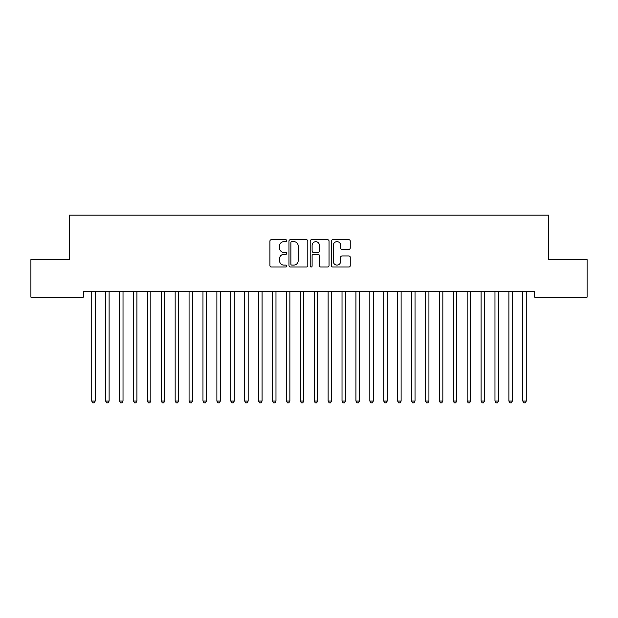 <?xml version="1.0" encoding="UTF-8"?>
<svg xmlns="http://www.w3.org/2000/svg" width="618" height="618" viewBox="0 0 618 618"><rect width="100%" height="100%" fill="white"/><g stroke="black" fill="none" stroke-linecap="round" stroke-linejoin="round"><path stroke-width="0.93" d="M286.752 240.672A0.958 0.958 0 0 0 285.794 239.714L271.294 239.714A1.367 1.367 0 0 0 269.927 241.082L269.927 265.647A1.367 1.367 0 0 0 271.294 267.015L285.794 267.015A0.958 0.958 0 0 0 286.752 266.057A0.958 0.958 0 0 0 285.794 265.107L283.917 265.107A4.365 4.365 0 0 1 279.552 260.734L279.552 258.687A4.365 4.365 0 0 1 283.917 254.322L285.794 254.322A0.958 0.958 0 0 0 286.752 253.365A0.958 0.958 0 0 0 285.794 252.414L283.917 252.414A4.365 4.365 0 0 1 279.552 248.042L279.552 245.995A4.365 4.365 0 0 1 283.917 241.63L285.794 241.63A0.958 0.958 0 0 0 286.752 240.672M348.892 249.34A1.367 1.367 0 0 0 350.251 247.972L350.251 241.082A1.367 1.367 0 0 0 348.892 239.714L332.785 239.714A1.367 1.367 0 0 0 331.418 241.082L331.418 265.647A1.367 1.367 0 0 0 332.785 267.015L348.892 267.015A1.367 1.367 0 0 0 350.251 265.647L350.251 257.327A1.367 1.367 0 0 0 348.892 255.96L341.993 255.96A1.367 1.367 0 0 0 340.634 257.327L340.634 261.453A3.654 3.654 0 0 1 336.98 265.107A3.654 3.654 0 0 1 333.326 261.453L333.326 245.276A3.654 3.654 0 0 1 336.98 241.63A3.654 3.654 0 0 1 340.634 245.276L340.634 247.972A1.367 1.367 0 0 0 341.993 249.34L348.892 249.34M534.678 291.603L83.322 291.603L83.322 297.165L30.9 297.165L30.9 259.622L69.417 259.622L69.417 215.126L548.583 215.126L548.583 259.622L587.1 259.622L587.1 297.165L534.678 297.165L534.678 291.603M307.803 241.082A1.367 1.367 0 0 0 306.443 239.714L290.336 239.714A1.367 1.367 0 0 0 288.969 241.082L288.969 265.647A1.367 1.367 0 0 0 290.336 267.015L306.443 267.015A1.367 1.367 0 0 0 307.803 265.647L307.803 241.082M311.557 239.714L327.664 239.714A1.367 1.367 0 0 1 329.031 241.082L329.031 265.647A1.367 1.367 0 0 1 327.664 267.015L320.773 267.015A1.367 1.367 0 0 1 319.406 265.647L319.406 255.69A1.367 1.367 0 0 0 318.046 254.322L313.473 254.322A1.367 1.367 0 0 0 312.105 255.69L312.105 266.057A0.958 0.958 0 0 1 311.148 267.015A0.958 0.958 0 0 1 310.197 266.057L310.197 241.082A1.367 1.367 0 0 1 311.557 239.714M291.835 241.63A0.958 0.958 0 0 0 290.885 242.58L290.885 264.149A0.958 0.958 0 0 0 291.835 265.107L293.813 265.107A4.365 4.365 0 0 0 298.185 260.734L298.185 245.995A4.365 4.365 0 0 0 293.813 241.63L291.835 241.63M319.406 245.346A3.654 3.654 0 0 0 315.759 241.7A3.654 3.654 0 0 0 312.105 245.346L312.105 251.047A1.367 1.367 0 0 0 313.473 252.414L318.046 252.414A1.367 1.367 0 0 0 319.406 251.047L319.406 245.346M91.634 291.812A1.391 1.391 0 0 1 91.734 292.329A1.391 1.391 0 0 0 91.634 291.812L91.549 291.603M95.396 291.603L95.311 291.812A1.391 1.391 0 0 0 95.211 292.329L95.211 401.067L91.734 401.067L91.734 292.329M95.211 401.067L94.168 402.874L92.777 402.874L91.734 401.067M109.116 292.329A1.391 1.391 0 0 1 109.216 291.812A1.391 1.391 179.5 0 0 109.116 292.329L109.116 401.067L105.639 401.067L105.639 292.329A1.391 1.391 179.5 0 0 105.539 291.812A1.391 1.391 0 0 1 105.639 292.329M123.021 292.329A1.391 1.391 0 0 1 123.121 291.812A1.391 1.391 179.5 0 0 123.021 292.329L123.021 401.067L119.544 401.067L119.544 292.329A1.391 1.391 179.5 0 0 119.444 291.812A1.391 1.391 0 0 1 119.544 292.329M109.116 401.067L108.073 402.874L106.682 402.874L105.639 401.067M123.021 401.067L121.978 402.874L120.587 402.874L119.544 401.067M136.926 292.329A1.391 1.391 0 0 1 137.026 291.812A1.391 1.391 179.5 0 0 136.926 292.329L136.926 401.067L133.449 401.067L133.449 292.329A1.391 1.391 179.5 0 0 133.349 291.812A1.391 1.391 0 0 1 133.449 292.329M150.831 292.329A1.391 1.391 0 0 1 150.931 291.812A1.391 1.391 179.5 0 0 150.831 292.329L150.831 401.067L147.354 401.067L147.354 292.329A1.391 1.391 179.5 0 0 147.254 291.812A1.391 1.391 0 0 1 147.354 292.329M136.926 401.067L135.883 402.874L134.492 402.874L133.449 401.067M150.831 401.067L149.788 402.874L148.397 402.874L147.354 401.067M164.736 292.329A1.391 1.391 0 0 1 164.836 291.812A1.391 1.391 179.5 0 0 164.736 292.329L164.736 401.067L161.259 401.067L161.259 292.329A1.391 1.391 179.5 0 0 161.159 291.812A1.391 1.391 0 0 1 161.259 292.329M164.736 401.067L163.693 402.874L162.302 402.874L161.259 401.067M178.641 292.329A1.391 1.391 0 0 1 178.741 291.812A1.391 1.391 179.5 0 0 178.641 292.329L178.641 401.067L175.164 401.067L175.164 292.329A1.391 1.391 179.5 0 0 175.064 291.812A1.391 1.391 0 0 1 175.164 292.329M178.641 401.067L177.598 402.874L176.207 402.874L175.164 401.067M192.546 292.329A1.391 1.391 0 0 1 192.646 291.812A1.391 1.391 179.5 0 0 192.546 292.329L192.546 401.067L189.069 401.067L189.069 292.329A1.391 1.391 179.5 0 0 188.969 291.812A1.391 1.391 0 0 1 189.069 292.329M192.546 401.067L191.503 402.874L190.112 402.874L189.069 401.067M206.451 292.329A1.391 1.391 0 0 1 206.551 291.812A1.391 1.391 179.5 0 0 206.451 292.329L206.451 401.067L202.974 401.067L202.974 292.329A1.391 1.391 179.5 0 0 202.874 291.812A1.391 1.391 0 0 1 202.974 292.329M206.451 401.067L205.408 402.874L204.017 402.874L202.974 401.067M220.356 292.329A1.391 1.391 0 0 1 220.456 291.812A1.391 1.391 179.5 0 0 220.356 292.329L220.356 401.067L216.879 401.067L216.879 292.329A1.391 1.391 179.5 0 0 216.779 291.812A1.391 1.391 0 0 1 216.879 292.329M220.356 401.067L219.313 402.874L217.922 402.874L216.879 401.067M234.261 292.329A1.391 1.391 0 0 1 234.361 291.812A1.391 1.391 179.5 0 0 234.261 292.329L234.261 401.067L230.784 401.067L230.784 292.329A1.391 1.391 179.5 0 0 230.684 291.812A1.391 1.391 0 0 1 230.784 292.329M234.261 401.067L233.218 402.874L231.827 402.874L230.784 401.067M248.166 292.329A1.391 1.391 0 0 1 248.266 291.812A1.391 1.391 179.5 0 0 248.166 292.329L248.166 401.067L244.689 401.067L244.689 292.329A1.391 1.391 179.5 0 0 244.589 291.812A1.391 1.391 0 0 1 244.689 292.329M248.166 401.067L247.123 402.874L245.732 402.874L244.689 401.067M262.071 292.329A1.391 1.391 0 0 1 262.171 291.812A1.391 1.391 179.5 0 0 262.071 292.329L262.071 401.067L258.594 401.067L258.594 292.329A1.391 1.391 179.5 0 0 258.494 291.812A1.391 1.391 0 0 1 258.594 292.329M262.071 401.067L261.028 402.874L259.637 402.874L258.594 401.067M275.976 292.329A1.391 1.391 0 0 1 276.076 291.812A1.391 1.391 179.5 0 0 275.976 292.329L275.976 401.067L272.499 401.067L272.499 292.329A1.391 1.391 179.5 0 0 272.399 291.812A1.391 1.391 0 0 1 272.499 292.329M275.976 401.067L274.933 402.874L273.542 402.874L272.499 401.067M289.881 292.329A1.391 1.391 0 0 1 289.981 291.812A1.391 1.391 179.5 0 0 289.881 292.329L289.881 401.067L286.404 401.067L286.404 292.329A1.391 1.391 179.5 0 0 286.304 291.812A1.391 1.391 0 0 1 286.404 292.329M289.881 401.067L288.838 402.874L287.447 402.874L286.404 401.067M303.786 292.329A1.391 1.391 0 0 1 303.886 291.812A1.391 1.391 179.5 0 0 303.786 292.329L303.786 401.067L300.309 401.067L300.309 292.329A1.391 1.391 179.5 0 0 300.209 291.812A1.391 1.391 0 0 1 300.309 292.329M303.786 401.067L302.743 402.874L301.352 402.874L300.309 401.067M317.691 292.329A1.391 1.391 0 0 1 317.791 291.812A1.391 1.391 179.5 0 0 317.691 292.329L317.691 401.067L314.214 401.067L314.214 292.329A1.391 1.391 179.5 0 0 314.114 291.812A1.391 1.391 0 0 1 314.214 292.329M317.691 401.067L316.648 402.874L315.257 402.874L314.214 401.067M331.596 292.329A1.391 1.391 0 0 1 331.696 291.812A1.391 1.391 179.5 0 0 331.596 292.329L331.596 401.067L328.119 401.067L328.119 292.329A1.391 1.391 179.5 0 0 328.019 291.812A1.391 1.391 0 0 1 328.119 292.329M331.596 401.067L330.553 402.874L329.162 402.874L328.119 401.067M345.501 292.329A1.391 1.391 0 0 1 345.601 291.812A1.391 1.391 179.5 0 0 345.501 292.329L345.501 401.067L342.024 401.067L342.024 292.329A1.391 1.391 179.5 0 0 341.924 291.812A1.391 1.391 0 0 1 342.024 292.329M345.501 401.067L344.458 402.874L343.067 402.874L342.024 401.067M359.406 292.329A1.391 1.391 0 0 1 359.506 291.812A1.391 1.391 179.5 0 0 359.406 292.329L359.406 401.067L355.929 401.067L355.929 292.329A1.391 1.391 179.5 0 0 355.829 291.812A1.391 1.391 0 0 1 355.929 292.329M359.406 401.067L358.363 402.874L356.972 402.874L355.929 401.067M373.311 292.329A1.391 1.391 0 0 1 373.411 291.812A1.391 1.391 179.5 0 0 373.311 292.329L373.311 401.067L369.834 401.067L369.834 292.329A1.391 1.391 179.5 0 0 369.734 291.812A1.391 1.391 0 0 1 369.834 292.329M373.311 401.067L372.268 402.874L370.877 402.874L369.834 401.067M387.216 292.329A1.391 1.391 0 0 1 387.316 291.812A1.391 1.391 179.5 0 0 387.216 292.329L387.216 401.067L383.739 401.067L383.739 292.329A1.391 1.391 179.5 0 0 383.639 291.812A1.391 1.391 0 0 1 383.739 292.329M387.216 401.067L386.173 402.874L384.782 402.874L383.739 401.067M401.121 292.329A1.391 1.391 0 0 1 401.221 291.812A1.391 1.391 179.5 0 0 401.121 292.329L401.121 401.067L397.644 401.067L397.644 292.329A1.391 1.391 179.5 0 0 397.544 291.812A1.391 1.391 0 0 1 397.644 292.329M401.121 401.067L400.078 402.874L398.687 402.874L397.644 401.067M415.026 292.329A1.391 1.391 0 0 1 415.126 291.812A1.391 1.391 179.5 0 0 415.026 292.329L415.026 401.067L411.549 401.067L411.549 292.329A1.391 1.391 179.5 0 0 411.449 291.812A1.391 1.391 0 0 1 411.549 292.329M415.026 401.067L413.983 402.874L412.592 402.874L411.549 401.067M428.931 292.329A1.391 1.391 0 0 1 429.031 291.812A1.391 1.391 179.5 0 0 428.931 292.329L428.931 401.067L425.454 401.067L425.454 292.329A1.391 1.391 179.5 0 0 425.354 291.812A1.391 1.391 0 0 1 425.454 292.329M428.931 401.067L427.888 402.874L426.497 402.874L425.454 401.067M442.836 292.329A1.391 1.391 0 0 1 442.936 291.812A1.391 1.391 179.5 0 0 442.836 292.329L442.836 401.067L439.359 401.067L439.359 292.329A1.391 1.391 179.5 0 0 439.259 291.812A1.391 1.391 0 0 1 439.359 292.329M442.836 401.067L441.793 402.874L440.402 402.874L439.359 401.067M456.741 292.329A1.391 1.391 0 0 1 456.841 291.812A1.391 1.391 179.5 0 0 456.741 292.329L456.741 401.067L453.264 401.067L453.264 292.329A1.391 1.391 179.5 0 0 453.164 291.812A1.391 1.391 0 0 1 453.264 292.329M456.741 401.067L455.698 402.874L454.307 402.874L453.264 401.067M470.646 292.329A1.391 1.391 0 0 1 470.746 291.812A1.391 1.391 179.5 0 0 470.646 292.329L470.646 401.067L467.169 401.067L467.169 292.329A1.391 1.391 179.5 0 0 467.069 291.812A1.391 1.391 0 0 1 467.169 292.329M470.646 401.067L469.603 402.874L468.212 402.874L467.169 401.067M484.551 292.329A1.391 1.391 0 0 1 484.651 291.812A1.391 1.391 179.5 0 0 484.551 292.329L484.551 401.067L481.074 401.067L481.074 292.329A1.391 1.391 179.5 0 0 480.974 291.812A1.391 1.391 0 0 1 481.074 292.329M484.551 401.067L483.508 402.874L482.117 402.874L481.074 401.067M498.456 292.329A1.391 1.391 0 0 1 498.556 291.812A1.391 1.391 179.5 0 0 498.456 292.329L498.456 401.067L494.979 401.067L494.979 292.329A1.391 1.391 179.5 0 0 494.879 291.812A1.391 1.391 0 0 1 494.979 292.329M498.456 401.067L497.413 402.874L496.022 402.874L494.979 401.067M512.361 292.329A1.391 1.391 0 0 1 512.461 291.812A1.391 1.391 179.5 0 0 512.361 292.329L512.361 401.067L508.884 401.067L508.884 292.329A1.391 1.391 179.5 0 0 508.784 291.812A1.391 1.391 0 0 1 508.884 292.329M512.361 401.067L511.318 402.874L509.927 402.874L508.884 401.067M526.266 292.329A1.391 1.391 0 0 1 526.366 291.812A1.391 1.391 179.5 0 0 526.266 292.329L526.266 401.067L522.789 401.067L522.789 292.329A1.391 1.391 179.5 0 0 522.689 291.812A1.391 1.391 0 0 1 522.789 292.329M526.266 401.067L525.223 402.874L523.832 402.874L522.789 401.067"/></g></svg>
